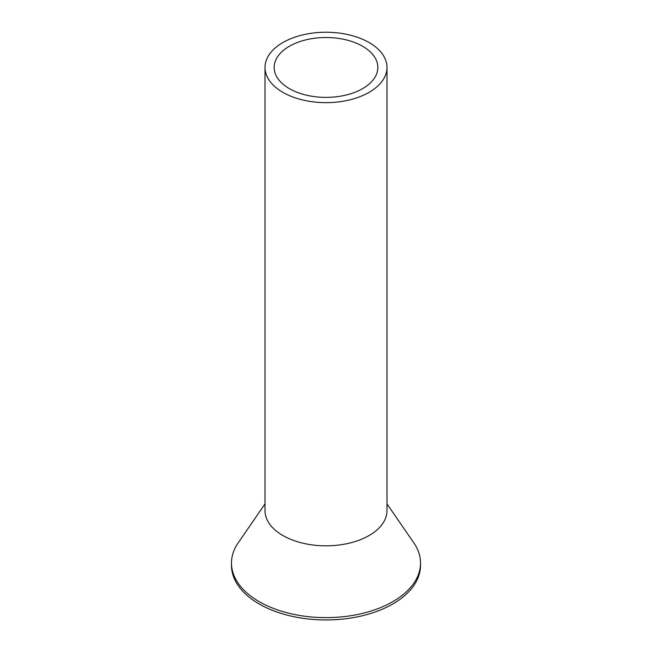 <?xml version="1.0" encoding="UTF-8"?>
<svg xmlns="http://www.w3.org/2000/svg" width="652" height="652" viewBox="0 0 652 652"><rect width="100%" height="100%" fill="white"/><g stroke="black" fill="none" stroke-linecap="round" stroke-linejoin="round"><path stroke-width="0.98" d="M267.483 57.539A60.986 35.208 0 0 0 265.014 67.449A60.986 35.208 0 0 0 317.328 102.299A60.986 35.208 0 0 0 384.517 77.36A60.986 35.208 0 0 0 386.986 67.449A60.986 35.208 0 0 0 334.672 32.6A60.986 35.208 0 0 0 267.483 57.539M265.014 67.449L265.014 510.606A60.986 35.208 0 0 0 317.328 545.463A60.986 35.208 0 0 0 384.517 520.524A60.986 35.208 0 0 0 386.986 510.606L386.986 67.449M276.261 59.022A51.834 29.927 0 0 0 274.166 67.449A51.834 29.927 0 0 0 318.624 97.075A51.834 29.927 0 0 0 375.739 75.876A51.834 29.927 0 0 0 377.834 67.449A51.834 29.927 0 0 0 333.376 37.824A51.834 29.927 0 0 0 276.261 59.022M386.986 503.874L413.841 542.896A94.524 54.572 180 0 1 420.524 563.051A94.524 54.572 180 0 1 416.701 578.414A94.524 54.572 180 0 1 312.561 617.069A94.524 54.572 180 0 1 231.476 563.051A94.524 54.572 180 0 1 235.299 547.688A94.524 54.572 180 0 1 238.159 542.896L265.014 503.874M231.476 563.051L231.476 565.382A94.524 54.572 0 0 0 312.561 619.4A94.524 54.572 0 0 0 416.701 580.745A94.524 54.572 0 0 0 420.524 565.382L420.524 563.051"/></g></svg>
